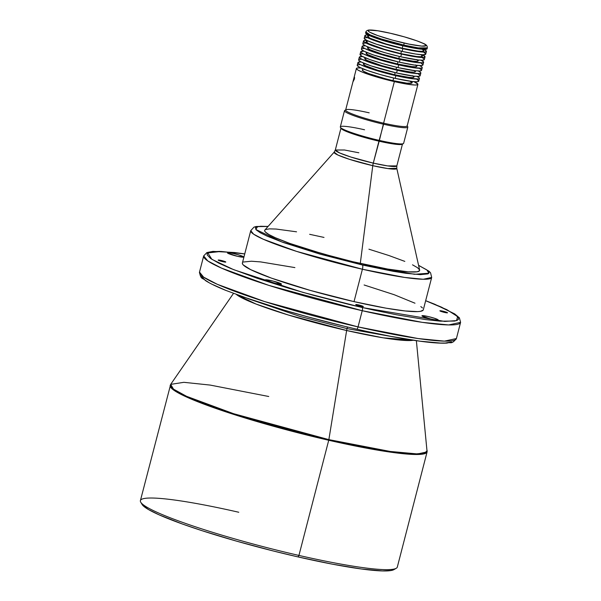 <?xml version="1.0" encoding="UTF-8"?>
<svg xmlns="http://www.w3.org/2000/svg" width="601" height="601" viewBox="0 0 601 601"><rect width="100%" height="100%" fill="white"/><g stroke="black" fill="none" stroke-linecap="round" stroke-linejoin="round"><path stroke-width="0.9" d="M393.993 569.59L391.003 570.529L382.424 570.927L361.479 568.997L332.526 564.189L298.051 556.924A130.815 13.643 14.5 0 0 393.978 569.598L396.239 568.283A132.686 13.838 -165.5 0 1 298.937 555.429L328.724 440.263L388.712 451.892L415.133 454.484L427.093 451.899A132.686 13.838 -165.5 0 1 328.724 440.263A1.871 0.481 102.9 0 0 328.86 439.624A132.573 13.831 14.5 0 0 427.183 450.72L424.524 453.094L416.561 453.853L390.132 451.441L328.86 439.624A132.573 13.831 14.5 0 1 170.676 384.377L140.401 500.618A132.686 13.838 14.5 0 0 298.937 555.429A132.686 13.838 -165.5 0 1 140.747 502.211L142.084 504.457A130.815 13.643 14.5 0 0 298.051 556.924L298.937 555.429L328.724 440.263A132.686 13.838 -165.5 0 1 170.181 385.451L174.282 390.485L188.121 397.719L235.246 414.9L328.724 440.263A1.871 0.481 -77.1 0 0 328.86 439.624L346.634 330.512A93.711 9.774 -165.5 0 0 413.285 340.249L383.205 337.83L346.634 330.512L288.149 314.954L255.906 304.001L236.388 294.498A93.711 9.774 -165.5 0 0 346.634 330.512A5.604 1.45 102.9 0 1 347.032 328.612A5.604 1.45 -77.1 0 0 346.634 330.512L328.86 439.624L233.631 413.706L186.543 396.299L173.516 389.155L170.676 384.377L183.853 382.319L210.162 385.076L268.745 396.495M248.19 298.712L300.049 316.457L347.032 328.612L400.927 338.213L347.032 328.612A5.604 1.45 102.9 0 1 347.513 327.019A5.604 1.45 -77.1 0 0 347.032 328.612L300.049 316.457L248.19 298.712M353.463 80.279L353.839 78.603L354.455 78.754L353.839 78.603L354.38 76.86L354.598 77.927L353.426 81.15L354.282 77.093L354.342 79.234L353.388 80.857M438.024 319.724A8.406 0.879 -165.5 0 1 438.242 320.017A8.406 0.879 -165.5 0 1 430.955 319.026A8.406 0.879 -165.5 0 1 422.187 316.096L422.06 315.713L423.157 315.66L428.197 316.539L434.358 318.222L438.242 319.95L436.086 320.055L430.429 318.898L422.187 316.096A8.406 0.879 -165.5 0 1 421.962 315.803A8.406 0.879 -165.5 0 1 429.249 316.787A8.406 0.879 -165.5 0 1 438.024 319.724L437.904 320.16L438.024 319.724M281.245 283.845A8.406 0.879 -165.5 0 1 281.471 284.138A8.406 0.879 -165.5 0 1 274.184 283.154A8.406 0.879 -165.5 0 1 265.409 280.224L265.289 279.833L266.386 279.788L273.004 281.043L281.471 284.078L275.235 283.402L265.409 280.224A8.406 0.879 -165.5 0 1 265.191 279.931A8.406 0.879 -165.5 0 1 272.478 280.915A8.406 0.879 -165.5 0 1 281.245 283.845L281.133 284.288L281.245 283.845M243.495 256.762A8.406 0.879 -165.5 0 1 243.721 257.055A8.406 0.879 -165.5 0 1 236.433 256.064A8.406 0.879 -165.5 0 1 227.659 253.134L227.539 252.751L228.635 252.698L233.676 253.577L239.829 255.26L243.721 256.995L237.485 256.319L227.659 253.134A8.406 0.879 -165.5 0 1 227.441 252.841A8.406 0.879 -165.5 0 1 234.728 253.832A8.406 0.879 -165.5 0 1 243.495 256.762L243.382 257.205L243.495 256.762M447.392 312.64A3.922 0.406 -165.5 0 1 447.497 312.775A3.922 0.406 -165.5 0 1 444.094 312.317A3.922 0.406 -165.5 0 1 440 310.95L443.546 311.333L447.497 312.753L440 310.95A3.922 0.406 -165.5 0 1 439.894 310.815A3.922 0.406 -165.5 0 1 443.298 311.273A3.922 0.406 -165.5 0 1 447.392 312.64L447.392 312.64M363.229 306.427A3.922 0.406 -165.5 0 1 363.335 306.563A3.922 0.406 -165.5 0 1 359.931 306.104A3.922 0.406 -165.5 0 1 355.837 304.737L358.647 304.94L363.335 306.533L355.837 304.737A3.922 0.406 -165.5 0 1 355.739 304.602A3.922 0.406 -165.5 0 1 359.135 305.06A3.922 0.406 -165.5 0 1 363.229 306.427L363.229 306.427M225.683 261.908A3.922 0.406 -165.5 0 1 225.788 262.044A3.922 0.406 -165.5 0 1 222.385 261.585A3.922 0.406 -165.5 0 1 218.291 260.218L221.1 260.421L225.781 262.013L218.291 260.218A3.922 0.406 -165.5 0 1 218.186 260.075A3.922 0.406 -165.5 0 1 221.589 260.541A3.922 0.406 -165.5 0 1 225.683 261.908L225.683 261.908M427.078 48.869L425.238 49.38L420.903 49.154L403.564 45.984A31.77 3.313 14.5 0 1 365.603 32.86L365.836 31.958L370.133 34.896L381.417 39.012L403.797 45.083A1.871 0.481 -77.1 0 0 403.842 42.979C395.879 41.289 374.31 35.361 368.909 31.673C364.274 28.164 381.77 31.169 390.282 33.25A1.871 0.481 -77.1 0 0 390.229 33.228A1.871 0.481 102.9 0 1 390.282 33.25L377.811 30.786L369.037 30.14L368.128 30.846L369.705 32.184L377.42 35.459L392.551 40.147L409.198 44.143L421.759 46.112L425.966 45.691L425.215 44.557L423.352 43.482L416.703 40.77L404.353 36.864L390.282 33.25C398.245 34.941 419.814 40.868 425.215 44.557C429.85 48.072 412.346 45.06 403.842 42.979A1.871 0.481 102.9 0 1 403.797 45.083A31.77 3.313 -165.5 0 1 365.836 31.958C366.084 31.117 366.986 30.478 368.548 30.058C372.237 29.727 379.464 30.786 390.229 33.228C404.315 36.548 415.201 39.869 422.871 43.212C427.852 45.015 427.221 47.148 427.349 47.87A31.77 3.313 -165.5 0 1 403.797 45.083L403.564 45.984L403.797 45.083L418.161 47.87L427.349 47.87L427.116 48.771A31.77 3.313 14.5 0 1 403.564 45.984L388.614 42.145L375.49 37.998L367.301 34.512L365.648 32.762M140.747 502.211A132.686 13.838 -165.5 0 1 238.77 512.255M412.511 264.816L417.5 267.685L419.588 269.894L419.521 270.72L417.154 271.787L408.259 271.84L387.75 269.068L352.817 261.705L322.632 253.795L289.577 243.337L275.311 237.718L268.94 234.555L265.379 232.009L264.703 230.987L264.898 229.995A80.023 8.346 14.5 0 0 360.292 263.463A80.023 8.346 14.5 0 0 419.626 270.014L396.78 168.325L387.87 168.573L372.778 165.673A5.604 1.45 102.9 0 1 373.274 163.119L387.637 165.906L396.825 165.906A31.77 3.313 14.5 0 1 373.274 163.119L379.389 140.424A32.702 3.411 -165.5 0 1 340.399 127.307A32.702 3.411 -165.5 0 1 364.559 129.778M423.187 310.108L420.422 311.348L417.763 311.611L405.029 310.95L386.082 308.178L354.027 301.627A93.44 9.744 14.5 0 1 242.383 263.035L250.752 230.649L253.637 234.187L263.388 239.281L296.578 251.383L362.403 269.24A3.741 0.969 -77.1 0 0 362.486 265.033L282.004 242.038L255.846 229.492L257.559 226.615L268.046 226.457L260.624 226.261L256.334 226.998L255.417 227.711L256.101 229.777L260.09 232.64L267.227 236.185L283.221 242.481L320.273 254.2L362.486 265.033L393.257 271.321L405.983 273.312L420.339 274.642L427.965 273.883L428.874 273.17L428.956 272.245L426.612 269.766L418.589 265.387L427.041 270.089L428.836 273.237L414.615 274.296L362.486 265.033A3.741 0.969 102.9 0 1 362.403 269.24A93.44 9.744 -165.5 0 1 250.752 230.649L253.96 227.148L256.154 226.494L268.114 226.382M358.038 326.906L264.56 301.552L217.434 284.363L203.596 277.136L199.502 272.103A132.686 13.838 14.5 0 0 358.038 326.906L362.23 310.709A2.802 0.729 -77.1 0 0 362.29 307.554L302.761 292.326L233.706 269.699L211.883 259.347L207.818 252.931L220.92 251.436L244.735 253.922L219.628 251.391L211.109 251.789L208.592 252.488L207.27 253.517L207.157 254.862L210.553 258.445L218.644 263.103L231.13 268.662L256.988 278.203L289.381 288.45L313.249 295.241L350.158 304.715L374.138 310.199L396.517 314.774L425.268 319.544L440.135 321.159L454.574 321.069L457.098 320.371L458.42 319.341L458.533 317.997L455.137 314.413L441.322 307.073L425.658 300.71L446.821 309.65L457.677 316.622L456.482 320.611L444.74 321.422L362.29 307.554A2.802 0.729 102.9 0 1 362.23 310.709A132.686 13.838 -165.5 0 1 203.686 255.906L207.781 260.939L221.626 268.166L268.752 285.355L362.23 310.709L358.038 326.906A132.686 13.838 14.5 0 0 456.414 338.543L444.447 341.135L418.026 338.536L358.038 326.906A2.802 0.729 102.9 0 1 356.784 329.183A2.802 0.729 -77.1 0 0 358.038 326.906M340.399 127.307L341.067 128.426A31.77 3.313 14.5 0 0 378.946 141.167A31.77 3.313 -165.5 0 1 340.985 128.051L335.313 150.002A31.77 3.313 14.5 0 0 373.274 163.119A5.604 1.45 -77.1 0 0 372.778 165.673A32.379 3.381 -165.5 0 1 334.179 152.136L335.313 150.002L339.603 152.932L350.886 157.049L373.274 163.119L378.946 141.167A31.77 3.313 14.5 0 0 402.242 144.248L403.376 143.594A32.702 3.411 -165.5 0 1 379.389 140.424L383.603 123.175A31.77 3.313 -165.5 0 1 345.898 109.758A31.77 3.313 -165.5 0 1 369.194 112.838M345.898 109.758L344.771 110.419A32.702 3.411 14.5 0 0 383.581 124.227A32.702 3.411 -165.5 0 1 344.501 110.719L340.316 126.916A32.702 3.411 14.5 0 0 379.389 140.424A32.702 3.411 14.5 0 0 403.639 143.293L407.831 127.096A32.702 3.411 -165.5 0 1 383.581 124.227L378.946 141.167A31.77 3.313 -165.5 0 0 402.505 143.955L396.825 165.906L396.78 168.325A32.379 3.381 -165.5 0 1 372.778 165.673L360.292 263.463L372.778 165.673L349.339 159.28L337.845 155.005L334.179 152.136L264.891 230.003M367.977 34.881L367.624 36.263A28.968 3.02 14.5 0 0 402.234 48.223L402.85 45.819L402.234 48.223L385.97 43.963L370.193 38.314L367.632 36.473L369.337 35.707M424.051 49.447A31.77 3.313 -165.5 0 1 426.425 51.468A31.77 3.313 -165.5 0 1 402.865 48.681A31.77 3.313 -165.5 0 1 364.905 35.557A31.77 3.313 -165.5 0 1 367.962 34.941L365.889 35.038L364.92 35.79L366.602 37.209L370.787 39.17L385.031 44.008L402.865 48.681L402.167 51.378L402.865 48.681L416.117 51.295L425.44 51.986L426.409 51.235L423.6 49.222M364.905 35.557L364.206 38.261A31.77 3.313 14.5 0 0 402.167 51.378L376.414 44.204L367.031 40.507L364.491 38.892L364.251 38.163M366.58 40.282L366.227 41.657A28.968 3.02 14.5 0 0 400.837 53.624L401.46 51.22L400.837 53.624L384.572 49.365L368.796 43.708L366.234 41.875L367.94 41.108M422.653 54.849A31.77 3.313 -165.5 0 1 425.027 56.87A31.77 3.313 -165.5 0 1 401.468 54.082A31.77 3.313 -165.5 0 1 363.507 40.958A31.77 3.313 -165.5 0 1 366.565 40.342L363.875 40.613L363.793 41.597L369.39 44.564L383.641 49.41L401.468 54.082L400.769 56.779L401.468 54.082L414.72 56.697L424.043 57.388L425.012 56.637L422.202 54.616M363.507 40.958L362.816 43.655A31.77 3.313 14.5 0 0 400.769 56.779L385.819 52.941L372.703 48.794L365.633 45.909L363.094 44.294L362.854 43.557M367.767 46.878L367.542 47.757A26.166 2.727 14.5 0 0 398.801 58.567L399.349 56.449L398.801 58.567L381.83 54.022L369.87 49.613L367.557 47.952L369.097 47.261M421.128 60.175A31.77 3.313 -165.5 0 1 423.63 62.264A31.77 3.313 -165.5 0 1 400.078 59.476A31.77 3.313 -165.5 0 1 362.118 46.36A31.77 3.313 -165.5 0 1 365.318 45.744L362.155 46.262L362.395 46.991L364.935 48.606L379.464 53.962L400.078 59.476L399.38 62.181L400.078 59.476L413.323 62.098L422.646 62.782L423.615 62.031L420.805 60.017M362.118 46.36L361.419 49.057A31.77 3.313 14.5 0 0 399.38 62.181L373.619 54.999L364.244 51.303L361.697 49.688L361.456 48.959M366.377 52.279L366.144 53.158A26.166 2.727 14.5 0 0 397.411 63.961L397.952 61.85L397.411 63.961L380.433 59.424L367.542 54.518L366.182 53.076L367.699 52.655M419.731 65.577A31.77 3.313 -165.5 0 1 422.233 67.665A31.77 3.313 -165.5 0 1 398.681 64.878A31.77 3.313 -165.5 0 1 360.72 51.754A31.77 3.313 -165.5 0 1 363.921 51.145L360.758 51.656L360.998 52.392L363.545 54L378.067 59.364L398.681 64.878L397.982 67.575L398.681 64.878L411.925 67.492L421.256 68.183L422.195 67.763L421.955 67.027L419.408 65.411M360.72 51.754L360.022 54.451A31.77 3.313 14.5 0 0 397.982 67.575L383.032 63.736L369.908 59.589L361.712 56.103L360.059 54.353M364.98 57.673L364.747 58.552A26.166 2.727 14.5 0 0 396.014 69.363L396.562 67.244L396.014 69.363L381.327 65.517L367.076 60.408L364.762 58.748L366.302 58.057M418.334 70.971A31.77 3.313 -165.5 0 1 420.835 73.059A31.77 3.313 -165.5 0 1 397.284 70.272A31.77 3.313 -165.5 0 1 359.323 57.155A31.77 3.313 -165.5 0 1 362.523 56.539L359.36 57.057L359.601 57.786L362.148 59.401L376.669 64.758L397.284 70.272L396.585 72.976L397.284 70.272L412.684 73.209L419.859 73.577L420.798 73.157L420.557 72.428L418.011 70.813M359.323 57.155L358.624 59.852A31.77 3.313 14.5 0 0 396.585 72.976L370.825 65.794L361.449 62.098L359.466 60.964L358.662 59.754M363.582 63.075L363.357 63.954A26.166 2.727 14.5 0 0 394.617 74.757L395.165 72.646L394.617 74.757L377.638 70.219L365.678 65.809L363.365 64.142L364.905 63.451M416.936 76.372A31.77 3.313 -165.5 0 1 419.438 78.461A31.77 3.313 -165.5 0 1 395.886 75.673A31.77 3.313 -165.5 0 1 357.926 62.549A31.77 3.313 -165.5 0 1 361.126 61.941L357.971 62.451L358.767 63.661L360.75 64.795L375.272 70.159L395.886 75.673L395.188 78.37L395.886 75.673L409.138 78.288L418.461 78.979L419.4 78.558L419.16 77.822L416.613 76.207M357.926 62.549L357.227 65.246A31.77 3.313 14.5 0 0 395.188 78.37L380.238 74.532L367.113 70.385L360.052 67.5L357.512 65.885L357.272 65.156M362.621 68.657L362.268 70.009A25.693 2.682 14.5 0 0 392.971 80.624L393.647 78.017L392.971 80.624L385.699 78.836L368.556 73.532L363.643 71.339L362.305 69.934M414.119 81.691A31.77 3.313 -165.5 0 1 417.905 84.395A31.77 3.313 -165.5 0 1 394.354 81.608A31.77 3.313 -165.5 0 1 356.393 68.491A31.77 3.313 -165.5 0 1 361.013 67.958L357.37 67.966L356.401 68.717L358.083 70.137L362.268 72.097L376.519 76.936L394.354 81.608L383.603 123.175L394.354 81.608L407.598 84.23L414.84 85.011L416.921 84.914L417.89 84.163L413.683 81.496M356.393 68.491L345.643 110.051A31.77 3.313 14.5 0 0 383.603 123.175A31.77 3.313 14.5 0 0 407.155 125.962L417.905 84.395M418.566 265.296L428.971 271.186L430.571 272.824L431.683 277.437A93.44 9.744 -165.5 0 1 362.403 269.24L404.646 277.429L423.254 279.262L431.683 277.437L423.307 309.823A93.44 9.744 14.5 0 1 354.027 301.627L362.403 269.24L354.027 301.627L310.048 290.343L271.457 278.135L250.685 269.646L243.21 264.906L242.421 263.719L242.504 262.75M416.373 340.707L427.093 451.899L397.314 567.066A132.686 13.838 14.5 0 1 298.937 555.429L298.051 556.924L273.447 551.012L236.486 541.125L202.267 530.758L182.456 524.027L159.13 514.847L148.717 509.678L142.903 505.509L141.798 503.848M344.576 326.305L307.667 316.832L283.8 310.041L241.933 296.488M225.54 290.253L213.062 284.694M208.442 282.245L204.964 280.036L201.568 276.452M451.509 341.961L445.303 343.028L440.473 343.058L419.686 341.135L390.935 336.365L368.548 331.79M425.666 300.68L434.711 304.219L454.687 313.895L459.404 317.854L460.599 322.346A132.686 13.838 -165.5 0 1 362.23 310.709L422.218 322.346L448.639 324.938L460.599 322.346L456.414 338.543C451.253 345.057 450.78 341.676 447.144 343.073C442.081 343.404 434.914 343.021 425.643 341.931C407.455 339.745 384.497 335.501 356.776 329.183C318.575 320.348 283.559 310.597 251.729 299.929L225.383 290.23C216.443 286.587 209.779 283.364 205.414 280.554C202.905 277.572 200.854 280.299 199.502 272.103L203.686 255.906L206.909 252.555L212.957 251.376L234.45 252.518L244.742 253.892M243.45 262.013L251.391 261.225L260.654 261.908L294.896 267.595M364.108 284.979L394.226 294.723L414.998 303.212M420.82 306.563L422.473 307.952M368.924 249.197L388.885 255.515L404.819 261.39M265.589 229.529L269.413 228.868L276.039 229.041L296.548 231.813M309.65 234.307L324.007 237.425M363.793 69.513L364.762 69.513M409.739 81.06L412.016 82.69M411.993 82.953L406.997 83.186L392.971 80.624A25.693 2.682 14.5 0 0 412.023 82.878L412.376 81.526M357.595 64.9L360.292 64.63M417.049 79.512L418.461 80.519M418.702 81.255L416.861 81.766L412.534 81.541L395.188 78.37A31.77 3.313 14.5 0 0 418.739 81.158L419.438 78.461M412.617 75.696L413.781 76.53M413.999 76.86L412.459 77.559L408.898 77.371L394.617 74.757A26.166 2.727 14.5 0 0 414.014 77.056L414.239 76.177M358.992 59.507L361.689 59.236M418.446 74.111L419.859 75.125M420.099 75.854L418.258 76.372L413.924 76.147L396.585 72.976A31.77 3.313 14.5 0 0 420.137 75.764L420.835 73.059M414.014 70.302L415.178 71.136M415.396 71.466L413.856 72.158L410.295 71.97L396.014 69.363A26.166 2.727 14.5 0 0 415.411 71.654L415.637 70.775M360.382 54.105L363.087 53.835M419.844 68.717L421.256 69.724M421.496 70.46L419.648 70.971L415.321 70.745L397.982 67.575A31.77 3.313 14.5 0 0 421.534 70.362L422.233 67.665M415.411 64.9L416.576 65.734M416.793 66.065L415.253 66.764L411.693 66.576L397.411 63.961A26.166 2.727 14.5 0 0 416.809 66.26L417.034 65.381M361.779 48.711L364.484 48.441M421.233 63.315L422.646 64.33M422.886 65.058L421.046 65.569L414.78 65.111L399.38 62.181A31.77 3.313 14.5 0 0 422.931 64.961L423.63 62.264M416.809 59.507L417.965 60.34M418.191 60.671L416.651 61.362L413.082 61.174L398.801 58.567A26.166 2.727 14.5 0 0 418.198 60.859L418.431 59.98M363.177 43.31L365.874 43.039M422.631 57.914L424.043 58.928M424.283 59.664L422.443 60.175L418.116 59.95L400.769 56.779A31.77 3.313 14.5 0 0 424.329 59.567L425.027 56.87M420.768 54.661L422.3 55.953M422.27 56.254L420.595 56.719L416.643 56.517L400.837 53.624A28.968 3.02 14.5 0 0 422.308 56.163L422.668 54.781L415.419 54L402.167 51.378A31.77 3.313 14.5 0 0 425.726 54.165L426.425 51.468M364.574 37.908L367.271 37.645M424.028 52.52L425.44 53.534M425.681 54.263L422.661 54.781M422.165 49.267L423.697 50.552M423.667 50.852L421.992 51.318L418.041 51.115L402.234 48.223A28.968 3.02 14.5 0 0 423.705 50.769L424.066 49.387M383.581 124.227A32.702 3.411 14.5 0 0 407.741 126.706L407.072 125.579A31.77 3.313 -165.5 0 1 383.603 123.175L383.581 124.227M358.865 152.782L344.501 150.002L335.313 150.002M170.676 384.377L233.473 293.408"/></g></svg>
